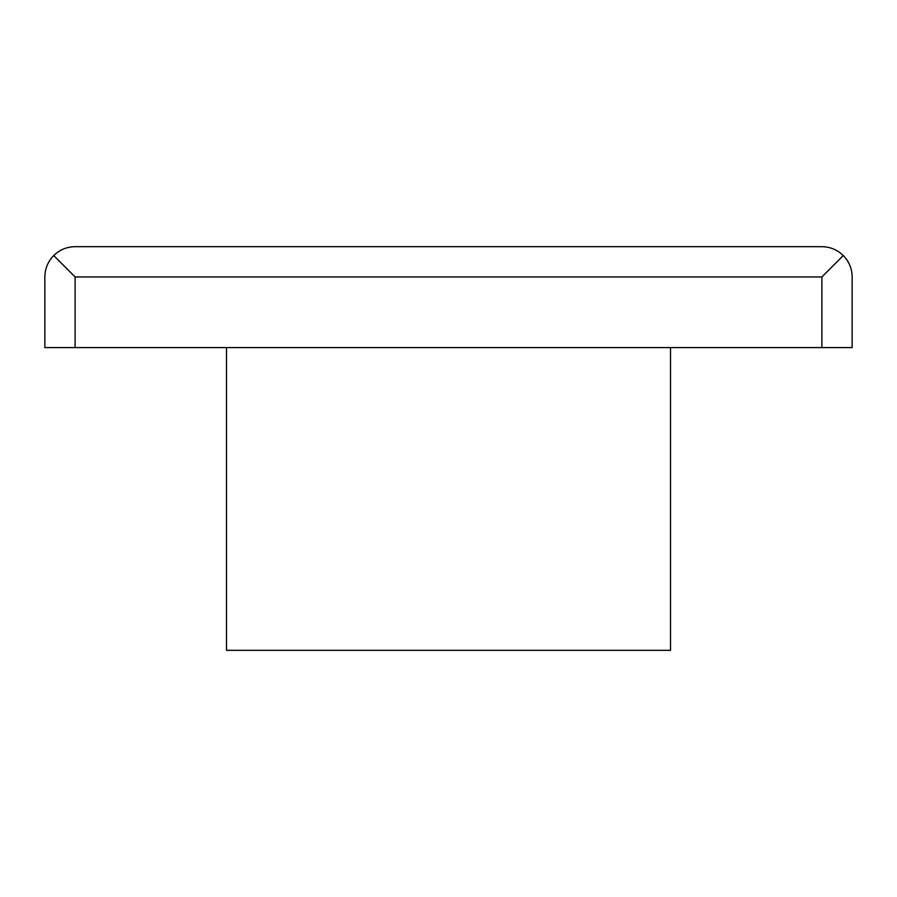 <?xml version="1.0" encoding="UTF-8"?>
<svg xmlns="http://www.w3.org/2000/svg" width="897" height="897" viewBox="0 0 897 897"><rect width="100%" height="100%" fill="white"/><g stroke="black" fill="none" stroke-linecap="round" stroke-linejoin="round"><path stroke-width="1.35" d="M75.124 276.949L53.719 255.544C47.945 261.509 44.985 268.64 44.85 276.949L44.85 347.588L852.15 347.588L852.15 276.949C852.015 268.64 849.055 261.509 843.281 255.544L821.876 276.949L75.124 276.949L75.124 347.588M226.493 347.588L226.493 650.325L670.508 650.325L670.508 347.588M843.281 255.544C837.316 249.77 830.185 246.81 821.876 246.675L75.124 246.675C66.815 246.81 59.684 249.77 53.719 255.544M821.876 276.949L821.876 347.588"/></g></svg>
